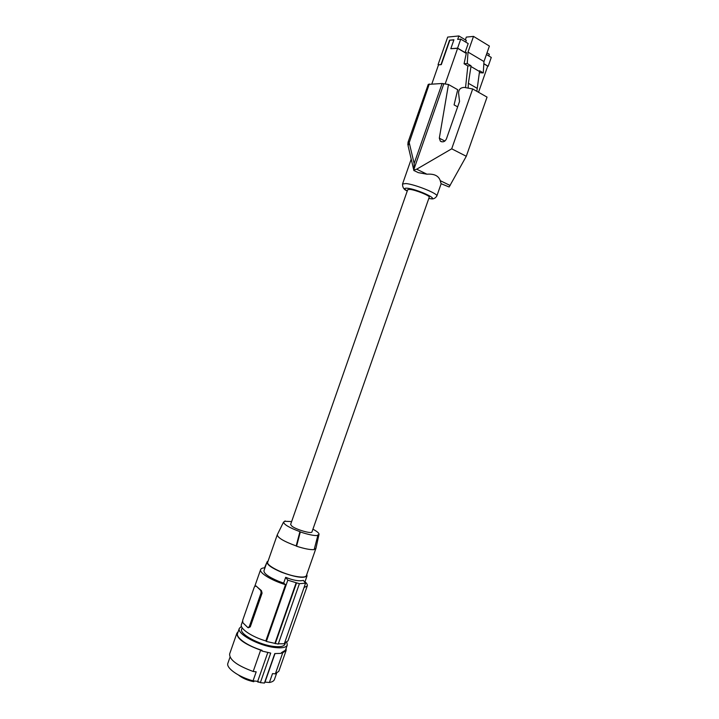<?xml version="1.0" encoding="UTF-8"?>
<svg xmlns="http://www.w3.org/2000/svg" width="719" height="719" viewBox="0 0 719 719"><rect width="100%" height="100%" fill="white"/><g stroke="black" fill="none" stroke-linecap="round" stroke-linejoin="round"><path stroke-width="1.08" d="M436.828 196.035C435.175 198.426 433.189 199.334 430.87 198.759L429.414 198.579C440.918 200.233 417.595 189.205 407.367 188.234C403.862 187.956 403.826 188.854 407.278 190.948C404.078 189.834 402.496 187.524 402.532 184.019L405.822 183.543C414.863 184.244 438.545 193.824 436.828 196.035L441.115 183.794L440.253 180.676C438.653 175.813 434.222 173.656 426.96 174.205L418.314 172.65L414.117 170.61M426.96 174.205L416.687 169.199L414.036 169.999L414.135 163.51L409.048 141.922L408.068 142.173L407.835 144.834M413.901 170.619L414.036 169.999M466.289 156.275L451.703 148.815L472.689 88.958L487.051 97.119L466.289 156.275L449.141 186.994L441.133 183.713M416.687 169.199L451.703 148.815M431.858 83.88L438.536 64.791L441.313 64.611L438.491 64.899M472.689 88.958L464.456 87.439C460.807 87.439 458.839 89.21 458.56 92.76L459.531 101.496L446.373 139.046C444.854 141.796 442.85 142.497 440.343 141.149L439.318 138.174L448.467 84.5L442.113 83.494L428.254 84.393L408.068 142.173M483.833 63.676L488.183 66.256L491.275 57.439L486.421 54.527M488.758 55.929L489.342 54.285L487.006 52.873M476.85 91.322L479.519 71.523L470.972 66.525L471.017 65.753L467.251 63.551L464.079 63.748L467.844 65.95L465.535 87.637M471.017 65.753L467.844 65.95M476.985 88.212L468.384 83.296L470.972 66.525M468.15 88.122L468.384 83.296M479.519 71.523L479.573 70.759L483.276 72.925L483.968 61.546L468.015 52.074L467.251 63.551M483.276 72.925L479.348 72.664M441.053 64.458L449.528 40.192L453.932 39.77L450.804 48.712L457.635 48.317L445.187 83.898M449.528 40.192L453.869 39.958M441.313 64.611L449.797 40.354M407.727 189.663L409.821 189.385C415.51 189.879 430.277 195.838 429.243 197.195L311.965 531.934C311.767 534.082 296.561 529.768 291.977 526.236L290.62 524.466L407.727 189.663M448.467 84.5L457.715 89.704L454.084 104.893L457.652 106.861M483.968 61.546L489.396 46.061L473.506 36.39L466.316 37.1L465.355 39.842M473.506 36.39L468.015 52.074M450.804 48.712L457.59 48.137L460.744 39.114L457.679 39.41L458.884 35.95L466.316 40.426L465.732 42.106M460.744 39.114L468.195 43.58L465.058 52.559L466.469 52.451L464.079 63.748M487.653 66.292L488.183 66.256M457.59 48.137L465.058 52.559M478.53 92.275L487.707 66.121L483.824 63.82M466.263 53.422L457.635 48.317M438.06 64.647L447.694 37.082L458.884 35.95M312.927 529.193C317.214 531.485 319.236 533.228 318.984 534.433L317.421 535.251L317.834 535.547C314.095 535.808 308.253 534.612 300.326 531.961L296.57 546.224L296.174 545.928C283.888 541.452 277.597 537.731 277.282 534.765L277.354 534.612M284.841 521.275L291.626 521.581M285.003 520.916L285.389 521.194L283.574 522.03L277.291 534.747M300.326 531.961L299.922 531.665C289.227 527.656 283.78 524.448 283.574 522.03M317.834 535.547L314.14 549.649C310.177 549.873 304.317 548.732 296.57 546.224M277.282 534.765L267.711 562.141C265.697 565.386 283.852 574.481 296.695 576.53C302.402 577.456 305.62 577.177 306.366 575.676L315.956 548.309L314.239 549.28M268.133 560.946L267.046 561.907C266.83 564.586 271.647 568.028 281.497 572.216C295.536 577.339 304.047 578.57 307.031 575.91L306.797 574.436M267.046 561.907L263.972 570.697C263.72 573.465 268.52 576.962 278.361 581.177L283.646 583.118L285.677 577.33L287.807 580.17L266.354 641.438L265.823 640.926L285.524 584.682L283.646 583.118M278.334 643.802L284.32 643.748L305.548 583.208L303.364 580.386C299.122 581.401 293.226 580.377 285.677 577.33M304.991 581.743C306.869 583.424 307.633 584.817 307.274 585.904L304.02 587.576M299.41 583.666L278.244 644.08L274.91 643.379L296.165 582.741L299.41 583.666L305.548 583.208M296.165 582.741L287.807 580.17M275.242 643.694L296.453 583.163M256.018 586.021L261.455 590.667L262.084 593.121L261.06 592.959L260.862 590.578L256.27 586.111M261.06 592.959L249.268 626.698L250.293 626.842L262.084 593.121M250.293 626.842L248.388 627.777M264.996 567.785C262.507 567.929 261.051 568.522 260.629 569.565C258.966 572.755 271.521 580.485 285.524 584.682M242.474 621.504L241.422 624.523C239.49 628.487 251.785 636.89 265.823 640.926M255.676 586.012L254.319 587.001L242.671 620.326L242.851 622.726L247.902 627.633L249.268 626.698M264.52 567.812L266.794 562.618M307.274 585.904L288.004 640.836L284.553 643.092M274.91 643.379L266.354 641.438M242.159 627.768L241.692 629.089C239.005 633.888 259.208 644.925 273.831 646.444C280.248 647.145 283.951 646.408 284.94 644.233L285.425 642.858M241.458 626.393L239.355 628.307C236.371 633.592 258.633 645.806 274.847 647.522C282.019 648.322 286.153 647.504 287.258 645.078L286.827 642.211M286.108 648.358L286.135 650.416L282.72 652.834L275.35 673.856L272.519 673.595L269.4 682.484L264.996 682.115L264.439 683.05L260.359 682.637L270.712 653.095L261.824 651.001L262.058 650.327C247.794 646.129 235.58 637.546 237.576 633.394L239.355 628.307M282.72 652.834L281.408 652.69L285.479 650.174L287.258 645.078M262.058 650.327L260.655 650.129C244.694 644.314 236.776 638.661 236.902 633.169L238.187 631.65M264.439 683.05L274.766 653.589L281.174 653.364L281.408 652.69M264.996 682.115L274.991 653.607M260.359 682.637L257.69 681.378L253.052 680.821C238.636 677.055 225.694 667.834 227.905 663.206L230.017 657.157M276.581 673.388L274.442 679.509C273.867 681.001 272.186 681.998 269.4 682.484M257.231 681.315L258.013 682.142L259.226 682.097M238.42 674.988C242.348 678.17 247.471 680.408 253.798 681.711L254.068 680.947M258.013 682.142L258.193 681.612M286.135 650.416L278.846 671.213L275.35 673.856M260.655 650.129L253.187 671.465C237.243 665.632 229.388 659.808 229.631 653.984L236.902 633.169M253.187 671.465L256.198 671.843L253.052 680.821M257.69 681.378L267.792 652.546M299.922 531.665L296.174 545.928M440.253 180.676L450.148 185.493M429.297 83.979L408.104 145.858L413.838 170.358M442.113 83.494L414.135 163.51M443.866 83.656L413.973 169.109M444.881 141.059L439.318 138.174M261.455 590.667L260.862 590.578M440.343 141.149L441.538 141.76M304.82 582.228L307.031 575.91M254.841 586.12L260.629 569.565M255.596 585.949L256.225 586.057M318.984 534.433L315.965 548.291M402.532 184.019L411.214 159.169"/></g></svg>
